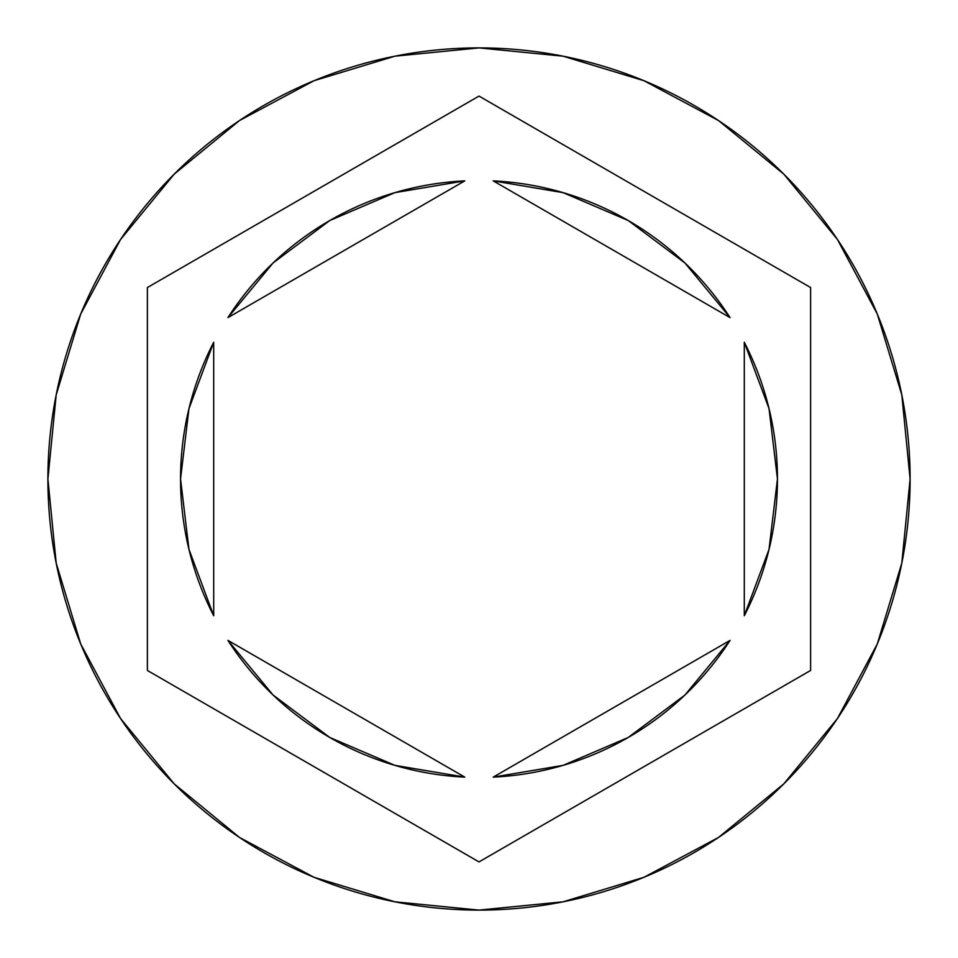 <?xml version="1.0" encoding="UTF-8"?>
<svg xmlns="http://www.w3.org/2000/svg" width="958" height="958" viewBox="0 0 958 958"><rect width="100%" height="100%" fill="white"/><g stroke="black" fill="none" stroke-linecap="round" stroke-linejoin="round"><path stroke-width="1.44" d="M47.9 479A431.1 431.1 0 0 1 479 47.9A431.1 431.1 0 0 1 910.1 479A431.1 431.1 0 0 0 479 47.9A431.1 431.1 0 0 0 47.9 479L56.187 563.1L80.712 643.98L120.552 718.512L174.164 783.836L239.488 837.448L314.02 877.288L394.9 901.813L479 910.1L563.1 901.813L643.98 877.288L718.512 837.448L783.836 783.836L837.448 718.512L877.288 643.98L901.813 563.1L910.1 479L901.813 394.9L877.288 314.02L837.448 239.488L783.836 174.164L718.512 120.552L643.98 80.712L563.1 56.187L479 47.9L394.9 56.187L314.02 80.712L239.488 120.552L174.164 174.164L120.552 239.488L80.712 314.02L56.187 394.9L47.9 479A431.1 431.1 0 0 0 479 910.1A431.1 431.1 0 0 0 910.1 479A431.1 431.1 0 0 1 479 910.1A431.1 431.1 0 0 1 47.9 479M180.547 479A298.453 298.453 0 0 0 180.547 479.024A298.453 298.453 0 0 1 213.706 342.269L188.954 408.659L180.547 479L188.954 549.341L213.706 615.731A298.453 298.453 0 0 1 180.547 479M730.056 317.613L493.238 180.882A298.453 298.453 0 0 1 730.056 317.613L684.946 262.983L628.232 220.532L563.1 192.642L493.238 180.882L730.056 317.613L684.946 262.983L628.232 220.532M777.453 479.024A298.453 298.453 0 0 0 777.453 478.976L769.046 408.659L744.294 342.269A298.453 298.453 0 0 1 744.294 615.731L769.046 549.341L777.453 479M730.056 640.387A298.453 298.453 0 0 1 493.238 777.118L563.1 765.358L628.232 737.468L684.946 695.017L730.056 640.387L493.238 777.118L730.056 640.387L684.946 695.017L628.232 737.468M227.944 640.387L464.762 777.118A298.453 298.453 0 0 1 227.944 640.387L273.054 695.017L329.768 737.468L394.9 765.358L464.762 777.118L227.944 640.387L273.054 695.017L329.768 737.468M744.294 342.269L744.294 615.731L744.294 342.269M213.706 615.731L213.706 342.269L213.706 615.731M479 96.087L810.612 287.544L810.612 670.456L479 861.913L147.388 670.456L147.388 287.544L479 96.087L810.612 287.544L479 96.087L147.388 287.544L147.388 670.456L479 861.913L810.612 670.456L810.612 287.544L810.612 670.456L479 861.913L147.388 670.456L147.388 287.544L479 96.087M227.944 317.613L464.762 180.882L227.944 317.613L273.054 262.983L329.768 220.532L273.054 262.983L227.944 317.613A298.453 298.453 0 0 1 464.762 180.882L394.9 192.642L329.768 220.532"/></g></svg>
